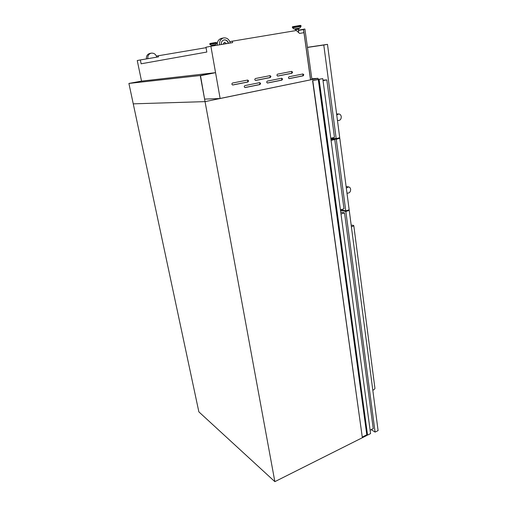 <?xml version="1.0" encoding="UTF-8"?>
<svg xmlns="http://www.w3.org/2000/svg" width="507" height="507" viewBox="0 0 507 507"><rect width="100%" height="100%" fill="white"/><g stroke="black" fill="none" stroke-linecap="round" stroke-linejoin="round"><path stroke-width="0.76" d="M215.564 72.666L141.529 81.12L128.905 83.44L133.252 103.84L205.043 101.628L200.518 75.739L215.564 72.666L200.252 75.53L274.857 481.65L366.808 435.481L366.719 434.841M128.905 83.44L200.252 75.53M318.288 79.434L312.585 80.619L362.271 437.072L366.795 434.797L367.556 435.12L370.579 433.599L322.756 78.623L318.162 79.403M362.271 437.072L312.775 80.607L322.756 78.623M367.556 435.12L319.093 79.384M260.636 83.44L259.749 82.635L244.894 85.613C243.949 86.405 244.025 87.052 245.128 87.559L259.983 84.561L260.636 83.44M244.881 87.54L259.4 84.606L260.059 83.484L259.413 82.698M282.576 79.022L281.721 78.224L267.347 81.107C266.428 81.887 266.505 82.527 267.569 83.021L281.936 80.125L282.576 79.022M267.328 83.002L281.334 80.169L281.974 79.073L281.353 78.293M303.813 74.744L302.92 73.965L289.072 76.747C288.179 77.514 288.249 78.148 289.282 78.636L303.186 75.828L303.813 74.744M289.041 78.617L302.565 75.879L303.186 74.802L302.59 74.035M248.601 80.867L247.682 80.049L232.542 83.028C231.579 83.832 231.667 84.492 232.795 84.999L247.929 82.001L248.601 80.867M232.561 84.98L247.365 82.045L248.031 80.911L247.346 80.112M270.96 76.443L270.073 75.638L255.433 78.522C254.495 79.314 254.577 79.96 255.674 80.461L270.307 77.558L270.96 76.443M255.439 80.442L269.718 77.609L270.364 76.5L269.705 75.708M292.59 72.171L291.677 71.379L277.576 74.155C276.664 74.941 276.74 75.581 277.798 76.069L291.956 73.261L292.59 72.171M277.57 76.05L291.341 73.319L291.981 72.228L291.348 71.443M296.12 30.547L295.987 29.59L295.207 29.723L298.243 29.216M295.207 29.723L295.397 28.886L298.908 28.291L299.016 29.064M295.987 29.59L298.243 29.197L298.737 32.682M214.366 45.478L212.661 45.782M215.082 45.351L214.974 44.736L212.078 45.231L212.034 45.877M214.493 45.668L212.75 45.757M310.614 79.827L303.547 29.241L304.897 29.019L311.925 79.555L220.12 98.466L210.887 46.27L232.612 42.626L232.364 41.168L296.354 30.509L299.548 33.424L303.966 32.676L310.525 79.859L220.127 98.516L204.809 99.099M223.302 44.191L224.576 42.303L226.502 43.653M230.254 43.025C229.158 39.305 226.952 37.607 223.631 37.917C220.659 38.887 219.284 41.187 219.506 44.825M228.543 43.31C227.776 40.845 226.287 39.711 224.075 39.92C222.072 40.554 221.128 42.094 221.242 44.534M318.174 79.46L318.016 78.312L311.818 78.781M274.857 481.65L198.864 411.861L133.252 103.84L205.043 101.628L318.016 78.312M141.529 81.12L137.251 60.536L140.344 59.94L141.142 63.793L206.831 52.044L205.962 47.227L210.887 46.27M206.051 47.69L156.429 56.081M158.241 55.719L158.476 56.879L140.344 59.94M232.364 41.168L229.836 41.663M156.809 57.158C155.826 54.217 153.951 52.893 151.168 53.172C148.69 53.964 147.575 55.802 147.822 58.673M149.812 53.457L149.768 53.463C147.315 54.249 146.2 56.062 146.428 58.907M221.464 38.374L221.413 38.386C218.473 39.337 217.104 41.606 217.307 45.193M223.086 44.223L224.474 42.328M228.321 43.349C227.586 40.947 226.141 39.812 223.986 39.945M303.547 29.241L298.389 30.23M303.902 32.689L303.459 29.507L298.42 30.471L303.459 29.533M340.996 213.998L344.526 212.877L373.253 428.637L370.123 430.202M344.526 212.877L340.736 212.065M331.084 140.426L334.753 139.482L343.98 208.802L340.444 209.917M334.753 139.482L330.925 139.254M323.035 80.683L326.819 79.891L334.462 137.321L330.792 138.259M326.819 79.891L322.965 80.163M346.959 192.945L347.599 193.154C349.608 193.047 350.622 191.754 350.641 189.288C350.407 187.939 349.729 187.146 348.62 186.918L346.313 188.027M340.761 209.816L345.761 210.861L349.165 209.784L339.804 138.341L337.662 138.221M345.761 210.861L336.268 139.254L330.881 138.937M339.804 138.341L336.268 139.254M351.186 225.235C352.783 225.14 353.652 225.304 353.804 225.729L351.402 226.863M374.952 388.482L373.887 389.788L372.791 390.13M371.232 429.644L375.079 432.097L378.095 430.582L349.247 210.399L348.024 210.145M375.079 432.097L345.837 211.476L340.501 210.354M349.247 210.399L345.837 211.476M341.249 116.635C340.932 114.969 340.083 114.075 338.695 113.961L336.749 115.013L338.695 113.961C340.083 114.075 340.932 114.969 341.249 116.635C341.3 118.949 340.393 120.254 338.537 120.552C340.393 120.254 341.3 118.949 341.249 116.635M337.434 120.241L338.537 120.552L337.434 120.241M330.798 138.291L336.185 138.601L339.722 137.695L327.49 44.35L307.445 47.322M336.185 138.601L323.783 45.022L307.457 47.436M327.49 44.35L323.783 45.022M366.795 434.797L318.269 79.466M367.074 434.803L318.586 79.422M299.91 28.005L294.066 29.026L299.91 28.005L301.012 26.383M294.066 29.019L292.571 27.853L301.012 26.377L301.012 25.654L300.398 25.369L293.274 26.598C292.507 26.681 292.203 26.865 292.374 27.163L301.012 25.654M292.571 27.853L301.076 26.111M293.287 26.598L299.973 25.508M211.102 45.319L215.773 44.508L211.102 45.319L209.752 44.191L210.215 43.425L215.938 42.474M215.773 44.508L216.609 43.215L209.866 44.382M216.609 43.215L209.752 44.191M216.654 43L216.59 42.639L209.689 43.83M291.341 73.319L291.956 73.261M269.718 77.609L270.307 77.558M247.365 82.045L247.929 82.001M302.565 75.879L303.186 75.828M281.334 80.169L281.936 80.125M259.4 84.606L259.983 84.561M216.59 42.639L210.215 43.425M149.768 53.463L151.168 53.172M292.438 27.619L292.374 27.169M223.631 37.917L221.413 38.386M346.116 186.525L348.62 186.918M346.972 193.053L347.517 193.142M353.804 225.729L374.958 388.527M336.61 113.955L338.695 113.961L336.61 113.955"/></g></svg>
